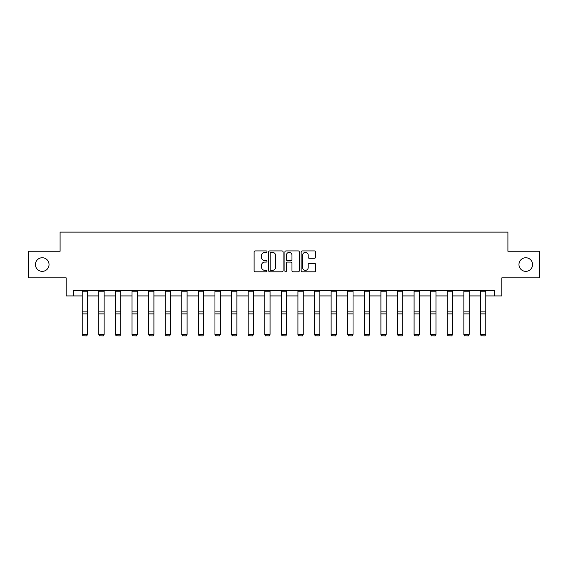 <?xml version="1.0" encoding="UTF-8"?>
<svg xmlns="http://www.w3.org/2000/svg" width="568" height="568" viewBox="0 0 568 568"><rect width="100%" height="100%" fill="white"/><g stroke="black" fill="none" stroke-linecap="round" stroke-linejoin="round"><path stroke-width="0.85" d="M266.981 251.652A0.731 0.731 0 0 0 266.25 250.921L255.16 250.921A1.044 1.044 0 0 0 254.116 251.965L254.116 270.759A1.044 1.044 0 0 0 255.16 271.802L266.25 271.802A0.731 0.731 0 0 0 266.981 271.071A0.731 0.731 0 0 0 266.25 270.34L264.816 270.34A3.344 3.344 0 0 1 261.472 267.003L261.472 265.433A3.344 3.344 0 0 1 264.816 262.089L266.25 262.089A0.731 0.731 0 0 0 266.981 261.365A0.731 0.731 0 0 0 266.25 260.634L264.816 260.634A3.344 3.344 0 0 1 261.472 257.29L261.472 255.721A3.344 3.344 0 0 1 264.816 252.384L266.25 252.384A0.731 0.731 0 0 0 266.981 251.652M518.967 264.553A6.809 6.809 0 0 0 525.769 271.362A6.809 6.809 0 0 0 532.578 264.553A6.809 6.809 0 0 0 525.769 257.744A6.809 6.809 0 0 0 518.967 264.553M35.422 264.553A6.809 6.809 0 0 0 42.231 271.362A6.809 6.809 0 0 0 49.033 264.553A6.809 6.809 0 0 0 42.231 257.744A6.809 6.809 0 0 0 35.422 264.553M314.516 258.284A1.044 1.044 0 0 0 315.559 257.24L315.559 251.965A1.044 1.044 0 0 0 314.516 250.921L302.19 250.921A1.044 1.044 0 0 0 301.146 251.965L301.146 270.759A1.044 1.044 0 0 0 302.19 271.802L314.516 271.802A1.044 1.044 0 0 0 315.559 270.759L315.559 264.39A1.044 1.044 0 0 0 314.516 263.346L309.24 263.346A1.044 1.044 0 0 0 308.197 264.39L308.197 267.549A2.79 2.79 0 0 1 305.406 270.34A2.79 2.79 0 0 1 302.609 267.549L302.609 255.174A2.79 2.79 0 0 1 305.406 252.384A2.79 2.79 0 0 1 308.197 255.174L308.197 257.24A1.044 1.044 0 0 0 309.24 258.284L314.516 258.284M73.606 295.928L73.606 290.61L494.394 290.61L494.394 295.928L501.842 295.928L501.842 277.851L539.6 277.851L539.6 251.255L507.906 251.255L507.906 232.113L60.094 232.113L60.094 251.255L28.4 251.255L28.4 277.851L66.158 277.851L66.158 295.928L82.225 295.928M283.084 251.965A1.044 1.044 0 0 0 282.04 250.921L269.722 250.921A1.044 1.044 0 0 0 268.678 251.965L268.678 270.759A1.044 1.044 0 0 0 269.722 271.802L282.04 271.802A1.044 1.044 0 0 0 283.084 270.759L283.084 251.965M285.96 250.921L298.278 250.921A1.044 1.044 0 0 1 299.322 251.965L299.322 270.759A1.044 1.044 0 0 1 298.278 271.802L293.003 271.802A1.044 1.044 0 0 1 291.959 270.759L291.959 263.14A1.044 1.044 0 0 0 290.915 262.089L287.422 262.089A1.044 1.044 0 0 0 286.378 263.14L286.378 271.071A0.731 0.731 0 0 1 285.647 271.802A0.731 0.731 0 0 1 284.916 271.071L284.916 251.965A1.044 1.044 0 0 1 285.96 250.921M87.543 295.928L98.818 295.928M104.136 295.928L115.41 295.928M120.728 295.928L132.003 295.928M137.321 295.928L148.596 295.928M153.914 295.928L165.189 295.928M170.506 295.928L181.781 295.928M187.099 295.928L198.374 295.928M203.692 295.928L214.967 295.928M220.285 295.928L231.559 295.928M236.877 295.928L248.152 295.928M253.47 295.928L264.745 295.928M270.063 295.928L281.337 295.928M286.662 295.928L297.937 295.928M303.255 295.928L314.53 295.928M319.848 295.928L331.123 295.928M336.441 295.928L347.715 295.928M353.033 295.928L364.308 295.928M369.626 295.928L380.901 295.928M386.219 295.928L397.493 295.928M402.811 295.928L414.086 295.928M419.404 295.928L430.679 295.928M435.997 295.928L447.272 295.928M452.589 295.928L463.864 295.928M469.182 295.928L480.457 295.928M485.775 295.928L494.394 295.928M270.872 252.384A0.731 0.731 0 0 0 270.141 253.115L270.141 269.608A0.731 0.731 0 0 0 270.872 270.34L272.384 270.34A3.344 3.344 0 0 0 275.728 267.003L275.728 255.721A3.344 3.344 0 0 0 272.384 252.384L270.872 252.384M291.959 255.231A2.79 2.79 0 0 0 289.169 252.433A2.79 2.79 0 0 0 286.378 255.231L286.378 259.59A1.044 1.044 0 0 0 287.422 260.634L290.915 260.634A1.044 1.044 0 0 0 291.959 259.59L291.959 255.231M82.225 334.566L83.02 335.887L82.225 334.374L87.543 334.374L86.741 335.887L83.02 335.809L86.741 335.887M87.543 290.61L87.543 334.374L86.741 335.809M82.225 290.61L82.225 334.374L83.02 335.809M98.818 334.566L99.613 335.887L98.818 334.374L104.136 334.374L103.333 335.887L99.613 335.809L103.333 335.887M115.41 334.566L116.206 335.887L115.41 334.374L120.728 334.374L119.926 335.887L116.206 335.809L119.926 335.887M104.136 290.61L104.136 334.374L103.333 335.809M98.818 290.61L98.818 334.374L99.613 335.809M120.728 290.61L120.728 334.374L119.926 335.809M115.41 290.61L115.41 334.374L116.206 335.809M132.003 334.566L132.798 335.887L132.003 334.374L137.321 334.374L136.519 335.887L132.798 335.809L136.519 335.887M148.596 334.566L149.391 335.887L148.596 334.374L153.914 334.374L153.119 335.887L149.391 335.809L153.119 335.887M165.189 334.566L165.984 335.887L165.189 334.374L170.506 334.374L169.711 335.887L165.984 335.809L169.711 335.887M137.321 290.61L137.321 334.374L136.519 335.809M132.003 290.61L132.003 334.374L132.798 335.809M153.914 290.61L153.914 334.374L153.119 335.809M148.596 290.61L148.596 334.374L149.391 335.809M170.506 290.61L170.506 334.374L169.711 335.809M165.189 290.61L165.189 334.374L165.984 335.809M181.781 334.566L182.576 335.887L181.781 334.374L187.099 334.374L186.304 335.887L182.576 335.809L186.304 335.887M187.099 290.61L187.099 334.374L186.304 335.809M181.781 290.61L181.781 334.374L182.576 335.809M198.374 334.566L199.169 335.887L198.374 334.374L203.692 334.374L202.897 335.887L199.169 335.809L202.897 335.887M203.692 290.61L203.692 334.374L202.897 335.809M198.374 290.61L198.374 334.374L199.169 335.809M214.967 334.566L215.769 335.887L214.967 334.374L220.285 334.374L219.489 335.887L215.769 335.809L219.489 335.887M220.285 290.61L220.285 334.374L219.489 335.809M214.967 290.61L214.967 334.374L215.769 335.809M231.559 334.566L232.362 335.887L231.559 334.374L236.877 334.374L236.082 335.887L232.362 335.809L236.082 335.887M236.877 290.61L236.877 334.374L236.082 335.809M231.559 290.61L231.559 334.374L232.362 335.809M248.152 334.566L248.954 335.887L248.152 334.374L253.47 334.374L252.675 335.887L248.954 335.809L252.675 335.887M253.47 290.61L253.47 334.374L252.675 335.809M248.152 290.61L248.152 334.374L248.954 335.809M264.745 334.566L265.547 335.887L264.745 334.374L270.063 334.374L269.267 335.887L265.547 335.809L269.267 335.887M270.063 290.61L270.063 334.374L269.267 335.809M264.745 290.61L264.745 334.374L265.547 335.809M281.337 334.566L282.14 335.887L281.337 334.374L286.662 334.374L285.86 335.887L282.14 335.809L285.86 335.887M286.662 290.61L286.662 334.374L285.86 335.809M281.337 290.61L281.337 334.374L282.14 335.809M297.937 334.566L298.732 335.887L297.937 334.374L303.255 334.374L302.453 335.887L298.732 335.809L302.453 335.887M303.255 290.61L303.255 334.374L302.453 335.809M297.937 290.61L297.937 334.374L298.732 335.809M314.53 334.566L315.325 335.887L314.53 334.374L319.848 334.374L319.046 335.887L315.325 335.809L319.046 335.887M319.848 290.61L319.848 334.374L319.046 335.809M314.53 290.61L314.53 334.374L315.325 335.809M331.123 334.566L331.918 335.887L331.123 334.374L336.441 334.374L335.638 335.887L331.918 335.809L335.638 335.887M336.441 290.61L336.441 334.374L335.638 335.809M331.123 290.61L331.123 334.374L331.918 335.809M347.715 334.566L348.511 335.887L347.715 334.374L353.033 334.374L352.231 335.887L348.511 335.809L352.231 335.887M353.033 290.61L353.033 334.374L352.231 335.809M347.715 290.61L347.715 334.374L348.511 335.809M364.308 334.566L365.103 335.887L364.308 334.374L369.626 334.374L368.831 335.887L365.103 335.809L368.831 335.887M369.626 290.61L369.626 334.374L368.831 335.809M364.308 290.61L364.308 334.374L365.103 335.809M380.901 334.566L381.696 335.887L380.901 334.374L386.219 334.374L385.423 335.887L381.696 335.809L385.423 335.887M386.219 290.61L386.219 334.374L385.423 335.809M380.901 290.61L380.901 334.374L381.696 335.809M397.493 334.566L398.289 335.887L397.493 334.374L402.811 334.374L402.016 335.887L398.289 335.809L402.016 335.887M402.811 290.61L402.811 334.374L402.016 335.809M397.493 290.61L397.493 334.374L398.289 335.809M414.086 334.566L414.881 335.887L414.086 334.374L419.404 334.374L418.609 335.887L414.881 335.809L418.609 335.887M419.404 290.61L419.404 334.374L418.609 335.809M414.086 290.61L414.086 334.374L414.881 335.809M430.679 334.566L431.481 335.887L430.679 334.374L435.997 334.374L435.202 335.887L431.481 335.809L435.202 335.887M435.997 290.61L435.997 334.374L435.202 335.809M430.679 290.61L430.679 334.374L431.481 335.809M447.272 334.566L448.074 335.887L447.272 334.374L452.589 334.374L451.794 335.887L448.074 335.809L451.794 335.887M452.589 290.61L452.589 334.374L451.794 335.809M447.272 290.61L447.272 334.374L448.074 335.809M463.864 334.566L464.667 335.887L463.864 334.374L469.182 334.374L468.387 335.887L464.667 335.809L468.387 335.887M469.182 290.61L469.182 334.374L468.387 335.809M463.864 290.61L463.864 334.374L464.667 335.809M480.457 334.566L481.259 335.887L480.457 334.374L485.775 334.374L484.98 335.887L481.259 335.809L484.98 335.887M485.775 290.61L485.775 334.374L484.98 335.809M480.457 290.61L480.457 334.374L481.259 335.809M87.543 290.631L82.225 290.631M87.543 311.875L82.225 311.875M87.543 313.884L82.225 313.884M87.543 291.774L82.225 291.774M104.136 290.631L98.818 290.631M104.136 311.875L98.818 311.875M104.136 313.884L98.818 313.884M104.136 291.774L98.818 291.774M120.728 290.631L115.41 290.631M120.728 311.875L115.41 311.875M120.728 313.884L115.41 313.884M120.728 291.774L115.41 291.774M137.321 290.631L132.003 290.631M137.321 311.875L132.003 311.875M137.321 313.884L132.003 313.884M137.321 291.774L132.003 291.774M153.914 290.631L148.596 290.631M153.914 311.875L148.596 311.875M153.914 313.884L148.596 313.884M153.914 291.774L148.596 291.774M170.506 290.631L165.189 290.631M170.506 311.875L165.189 311.875M170.506 313.884L165.189 313.884M170.506 291.774L165.189 291.774M187.099 290.631L181.781 290.631M187.099 311.875L181.781 311.875M187.099 313.884L181.781 313.884M187.099 291.774L181.781 291.774M203.692 290.631L198.374 290.631M203.692 311.875L198.374 311.875M203.692 313.884L198.374 313.884M203.692 291.774L198.374 291.774M220.285 290.631L214.967 290.631M220.285 311.875L214.967 311.875M220.285 313.884L214.967 313.884M220.285 291.774L214.967 291.774M236.877 290.631L231.559 290.631M236.877 311.875L231.559 311.875M236.877 313.884L231.559 313.884M236.877 291.774L231.559 291.774M253.47 290.631L248.152 290.631M253.47 311.875L248.152 311.875M253.47 313.884L248.152 313.884M253.47 291.774L248.152 291.774M270.063 290.631L264.745 290.631M270.063 311.875L264.745 311.875M270.063 313.884L264.745 313.884M270.063 291.774L264.745 291.774M286.662 290.631L281.337 290.631M286.662 311.875L281.337 311.875M286.662 313.884L281.337 313.884M286.662 291.774L281.337 291.774M303.255 290.631L297.937 290.631M303.255 311.875L297.937 311.875M303.255 313.884L297.937 313.884M303.255 291.774L297.937 291.774M319.848 290.631L314.53 290.631M319.848 311.875L314.53 311.875M319.848 313.884L314.53 313.884M319.848 291.774L314.53 291.774M336.441 290.631L331.123 290.631M336.441 311.875L331.123 311.875M336.441 313.884L331.123 313.884M336.441 291.774L331.123 291.774M353.033 290.631L347.715 290.631M353.033 311.875L347.715 311.875M353.033 313.884L347.715 313.884M353.033 291.774L347.715 291.774M369.626 290.631L364.308 290.631M369.626 311.875L364.308 311.875M369.626 313.884L364.308 313.884M369.626 291.774L364.308 291.774M386.219 290.631L380.901 290.631M386.219 311.875L380.901 311.875M386.219 313.884L380.901 313.884M386.219 291.774L380.901 291.774M402.811 290.631L397.493 290.631M402.811 311.875L397.493 311.875M402.811 313.884L397.493 313.884M402.811 291.774L397.493 291.774M419.404 290.631L414.086 290.631M419.404 311.875L414.086 311.875M419.404 313.884L414.086 313.884M419.404 291.774L414.086 291.774M435.997 290.631L430.679 290.631M435.997 311.875L430.679 311.875M435.997 313.884L430.679 313.884M435.997 291.774L430.679 291.774M452.589 290.631L447.272 290.631M452.589 311.875L447.272 311.875M452.589 313.884L447.272 313.884M452.589 291.774L447.272 291.774M469.182 290.631L463.864 290.631M469.182 311.875L463.864 311.875M469.182 313.884L463.864 313.884M469.182 291.774L463.864 291.774M485.775 290.631L480.457 290.631M485.775 311.875L480.457 311.875M485.775 313.884L480.457 313.884M485.775 291.774L480.457 291.774"/></g></svg>
